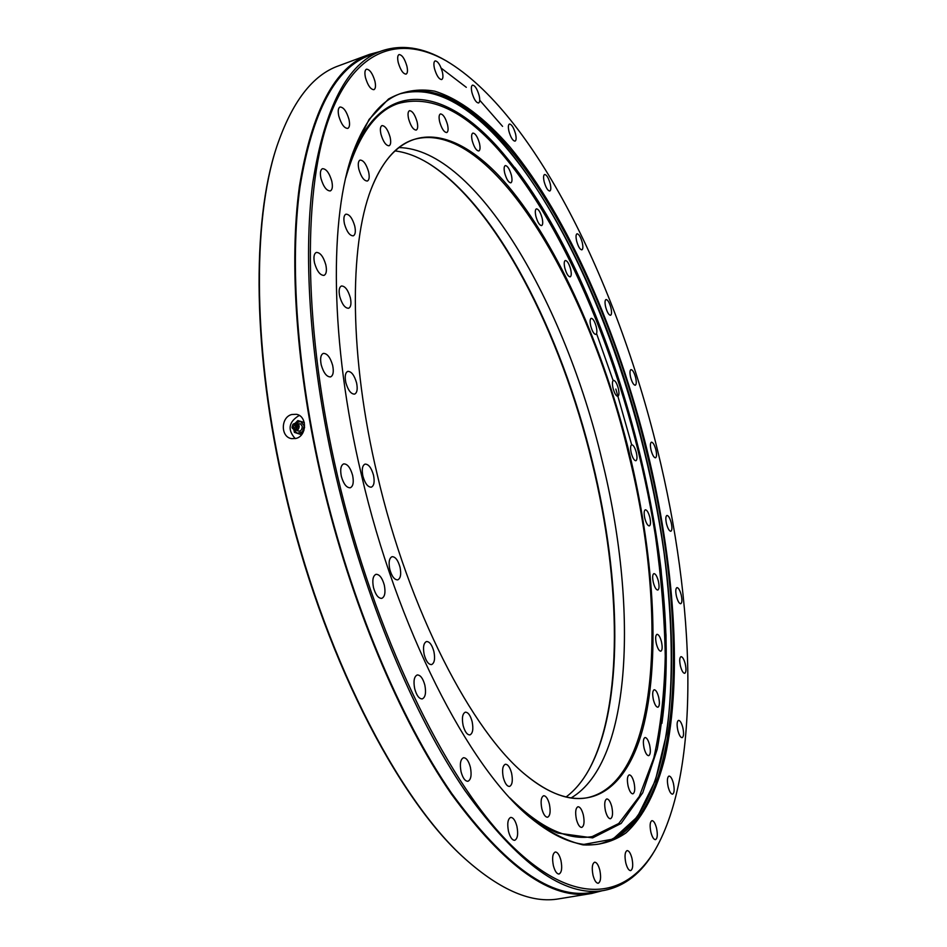 <?xml version="1.0" encoding="UTF-8"?>
<svg xmlns="http://www.w3.org/2000/svg" width="947" height="947" viewBox="0 0 947 947"><rect width="100%" height="100%" fill="white"/><g stroke="black" fill="none" stroke-linecap="round" stroke-linejoin="round"><path stroke-width="1.42" d="M633.993 782.482C632.643 777.499 631.057 774.966 629.222 774.883C627.234 776.055 626.867 779.843 628.133 786.235C629.483 791.23 631.069 793.764 632.892 793.846C634.904 792.651 635.271 788.875 633.993 782.482M649.606 744.969C648.281 740.092 646.742 737.606 645.014 737.512C643.191 738.601 642.883 742.176 644.102 748.225C645.428 753.114 646.955 755.599 648.695 755.682C650.518 754.581 650.826 751.007 649.606 744.969M658.662 697.134C657.348 692.316 655.857 689.854 654.176 689.747C652.507 690.765 652.246 694.127 653.418 699.845C654.732 704.663 656.235 707.137 657.905 707.231C659.574 706.202 659.834 702.84 658.662 697.134M658.354 581.044C657.017 576.202 655.537 573.716 653.904 573.598C652.459 574.474 652.282 577.481 653.359 582.606C654.697 587.46 656.176 589.945 657.798 590.064C659.242 589.164 659.432 586.157 658.354 581.044M649.831 517.346C648.458 512.434 646.955 509.912 645.321 509.77C643.948 510.599 643.794 513.463 644.824 518.352C646.197 523.277 647.701 525.798 649.334 525.928C650.707 525.088 650.873 522.235 649.831 517.346M636.325 452.536C634.916 447.493 633.377 444.901 631.696 444.759C630.382 445.552 630.24 448.286 631.235 452.974C632.655 458.017 634.194 460.609 635.875 460.751C637.177 459.958 637.331 457.212 636.325 452.536M618.308 388.388C616.84 383.192 615.242 380.516 613.49 380.351C612.224 381.108 612.082 383.76 613.052 388.282C614.532 393.49 616.13 396.177 617.87 396.331C619.137 395.562 619.291 392.91 618.308 388.388M596.243 326.691C594.704 321.282 593.023 318.488 591.188 318.322C589.934 319.056 589.792 321.637 590.75 326.04C592.289 331.462 593.97 334.255 595.805 334.421C597.06 333.664 597.202 331.095 596.243 326.691M570.639 269.244C569.029 263.597 567.241 260.674 565.288 260.484C564.045 261.218 563.891 263.751 564.838 268.084C566.46 273.754 568.247 276.678 570.189 276.855C571.432 276.11 571.586 273.576 570.639 269.244M542.11 218.047C540.406 212.116 538.5 209.05 536.404 208.849C535.138 209.583 534.972 212.104 535.907 216.39C537.624 222.344 539.53 225.41 541.625 225.599C542.891 224.853 543.057 222.344 542.11 218.047M511.404 175.254C509.581 169.004 507.533 165.784 505.272 165.571C503.97 166.329 503.78 168.85 504.715 173.159C506.55 179.421 508.598 182.653 510.847 182.854C512.161 182.084 512.339 179.563 511.404 175.254M479.454 143.269C477.525 136.676 475.323 133.278 472.849 133.077C471.488 133.858 471.275 136.427 472.222 140.783C474.175 147.389 476.377 150.786 478.827 150.975C480.2 150.194 480.401 147.625 479.454 143.269M447.505 124.625C445.457 117.688 443.089 114.125 440.402 113.936C438.946 114.753 438.71 117.392 439.668 121.855C441.728 128.804 444.107 132.367 446.771 132.544C448.227 131.728 448.476 129.076 447.505 124.625M417.106 121.843C414.94 114.587 412.395 110.87 409.483 110.692C407.908 111.557 407.624 114.303 408.619 118.92C410.797 126.2 413.33 129.917 416.23 130.082C417.805 129.206 418.101 126.46 417.106 121.843M390.105 137.126C387.844 129.573 385.145 125.738 381.984 125.596C380.28 126.531 379.936 129.419 380.966 134.249C383.227 141.813 385.938 145.66 389.075 145.779C390.791 144.844 391.135 141.955 390.105 137.126M368.608 171.845C366.288 164.091 363.447 160.173 360.073 160.079C358.191 161.085 357.788 164.151 358.854 169.253C361.186 177.03 364.027 180.96 367.377 181.031C369.271 180.013 369.673 176.947 368.608 171.845M354.734 226.025C352.391 218.177 349.467 214.223 345.927 214.176C343.844 215.277 343.359 218.544 344.483 223.977C346.839 231.861 349.774 235.815 353.278 235.839C355.374 234.738 355.859 231.459 354.734 226.025M350.343 297.749C348.023 289.912 345.063 285.994 341.441 285.994C339.133 287.178 338.564 290.682 339.736 296.494C342.068 304.354 345.039 308.284 348.626 308.26C350.958 307.065 351.526 303.561 350.343 297.749M356.569 382.86C354.32 375.166 351.396 371.342 347.786 371.378C345.253 372.645 344.601 376.397 345.833 382.624C348.094 390.33 351.017 394.165 354.604 394.118C357.149 392.827 357.812 389.075 356.569 382.86M373.509 475.181C371.378 467.759 368.549 464.066 365.045 464.113C362.322 465.462 361.6 469.452 362.89 476.092C365.033 483.526 367.85 487.22 371.331 487.172C374.077 485.799 374.799 481.798 373.509 475.181M400.036 567.253C398.024 560.174 395.373 556.658 392.058 556.694C389.193 558.103 388.436 562.305 389.762 569.301C391.786 576.392 394.437 579.907 397.728 579.872C400.605 578.439 401.374 574.237 400.036 567.253M433.904 651.536C432.033 644.848 429.571 641.51 426.493 641.533C423.593 642.977 422.824 647.322 424.185 654.578C426.055 661.278 428.518 664.616 431.572 664.593C434.495 663.125 435.277 658.781 433.904 651.536M472.139 721.626C470.41 715.328 468.138 712.18 465.332 712.18C462.467 713.624 461.722 718.051 463.107 725.449C464.847 731.747 467.108 734.908 469.901 734.908C472.79 733.44 473.536 729.012 472.139 721.626M511.593 773.19C509.983 767.259 507.9 764.276 505.355 764.253C502.597 765.673 501.91 770.089 503.295 777.487C504.929 783.429 507 786.412 509.533 786.436C512.303 784.992 512.99 780.565 511.593 773.19M549.402 804.24C547.887 798.617 545.957 795.788 543.649 795.74C541.068 797.125 540.465 801.446 541.826 808.714C543.353 814.337 545.271 817.178 547.579 817.225C550.171 815.817 550.787 811.484 549.402 804.24M583.316 814.87C581.86 809.519 580.085 806.808 577.966 806.749C575.575 808.075 575.054 812.254 576.403 819.285C577.859 824.648 579.635 827.358 581.742 827.418C584.145 826.068 584.666 821.889 583.316 814.87M661.444 641.687C660.13 636.869 658.65 634.419 657.005 634.301C655.466 635.248 655.253 638.42 656.366 643.83C657.692 648.636 659.171 651.098 660.805 651.205C662.355 650.258 662.569 647.073 661.444 641.687M611.798 806.761C610.401 801.624 608.732 799.019 606.778 798.937C604.588 800.191 604.15 804.181 605.453 810.916C606.849 816.065 608.519 818.682 610.472 818.753C612.662 817.474 613.111 813.485 611.798 806.761M377.308 474.849C349.348 357.635 348.981 246.125 371.117 189.187C399.8 114.907 456.963 125.726 507.734 185.6C558.943 246.492 603.594 348.496 629.364 453.14C653.323 551.971 660.533 653.655 644.161 723.52C627.66 792.355 584.536 823.085 526.39 775.51C472.139 732.173 408.429 609.525 377.308 474.849M525.94 775.143C548.929 793.728 569.384 801.257 587.318 797.717C660.272 781.973 667.777 609.525 628.441 453.341C588.88 285.272 489.954 116.079 413.07 139.742C395.739 145.542 381.688 162.209 370.904 189.731M588.596 770.325C623.647 706.296 621.114 581.127 592.183 462.87C560.932 333.048 496.11 205.144 427.748 162.908M394.946 150.893C405.813 152.242 416.893 156.338 428.186 163.168C496.477 204.966 561.37 332.882 592.621 462.716C621.563 581.008 624.049 706.225 588.856 769.875C582.417 781.405 574.817 790.449 566.046 796.995M398.841 147.566C476.708 148.963 565.11 304.366 602.02 460.218C637.876 604.387 632.998 761.577 571.077 797.954M596.563 333.569L613.1 380.457M615.846 389.075L631.661 444.77M296.044 438.425L291.747 438.65C280.454 437.289 280.584 417.13 291.806 414.502L296.364 414.301C307.278 415.863 307.124 435.869 296.044 438.425M299.572 415.615L298.53 415.863C288.539 422.291 287.45 429.879 295.239 438.615M593.023 875.265C591.638 867.937 592.171 863.593 594.621 862.208C596.681 862.279 598.409 864.942 599.83 870.198C601.227 877.502 600.682 881.858 598.22 883.267C596.172 883.196 594.444 880.532 593.023 875.265M553.368 865.605C551.947 857.994 552.586 853.46 555.273 852.004C557.558 852.051 559.44 854.857 560.944 860.421C562.364 868.008 561.725 872.554 559.026 874.034C556.753 873.986 554.871 871.181 553.368 865.605M508.492 831.359C507.059 823.582 507.793 818.93 510.693 817.415C513.238 817.45 515.322 820.422 516.92 826.34C518.364 834.106 517.63 838.758 514.706 840.309C512.173 840.273 510.102 837.29 508.492 831.359M414.691 688.718C413.271 681.082 414.123 676.489 417.236 674.962C420.421 674.939 422.954 678.324 424.848 685.131C426.268 692.754 425.416 697.347 422.279 698.898C419.119 698.933 416.585 695.536 414.691 688.718M373.473 587.519C372.1 580.203 372.94 575.812 375.995 574.32C379.475 574.261 382.257 577.883 384.316 585.163C385.701 592.455 384.849 596.859 381.771 598.362C378.315 598.433 375.545 594.811 373.473 587.519M341.334 476.305C340.02 469.44 340.802 465.308 343.69 463.888C347.419 463.817 350.39 467.64 352.615 475.358C353.953 482.201 353.16 486.356 350.248 487.788C346.543 487.859 343.572 484.035 341.334 476.305M321.234 364.926C319.979 358.558 320.678 354.723 323.318 353.397C327.177 353.338 330.29 357.339 332.657 365.376C333.924 371.733 333.214 375.58 330.562 376.918C326.727 376.989 323.614 372.988 321.234 364.926M314.546 263.053C313.362 257.193 313.954 253.642 316.334 252.435C320.193 252.423 323.341 256.519 325.804 264.758C326.999 270.617 326.395 274.156 324.016 275.388C320.181 275.411 317.02 271.304 314.546 263.053M320.974 178.486C319.861 173.064 320.346 169.809 322.454 168.696C326.194 168.744 329.307 172.887 331.781 181.137C332.906 186.547 332.421 189.814 330.302 190.927C326.585 190.903 323.472 186.76 320.974 178.486M338.801 116.079C337.736 111.048 338.138 108.017 340.009 107.011C343.536 107.129 346.531 111.237 348.97 119.334C350.035 124.377 349.632 127.395 347.762 128.413C344.258 128.319 341.263 124.211 338.801 116.079M365.483 77.666C364.477 72.931 364.796 70.102 366.465 69.19C369.732 69.356 372.55 73.357 374.917 81.193C375.935 85.928 375.604 88.758 373.935 89.681C370.679 89.527 367.862 85.526 365.483 77.666M398.249 62.585C397.278 58.087 397.539 55.411 399.042 54.571C402.037 54.772 404.653 58.619 406.89 66.101C407.873 70.599 407.601 73.274 406.085 74.126C403.126 73.937 400.51 70.09 398.249 62.585M434.472 68.575C433.525 64.242 433.75 61.685 435.123 60.904C437.834 61.129 440.248 64.787 442.356 71.877C443.303 76.21 443.089 78.767 441.693 79.56C439.006 79.347 436.591 75.689 434.472 68.575M471.949 92.581C471.026 88.367 471.204 85.881 472.494 85.135C474.956 85.372 477.17 88.829 479.135 95.517C480.07 99.731 479.88 102.217 478.59 102.974C476.14 102.749 473.926 99.281 471.949 92.581M508.953 131.349C508.042 127.182 508.196 124.744 509.427 124.021C511.652 124.258 513.688 127.525 515.523 133.811C516.446 137.966 516.293 140.416 515.05 141.139C512.836 140.914 510.8 137.646 508.953 131.349M544.17 181.777C543.258 177.622 543.4 175.183 544.584 174.485C546.632 174.71 548.502 177.787 550.219 183.718C551.13 187.873 551 190.3 549.805 191.01C547.768 190.797 545.898 187.719 544.17 181.777M576.652 241.13C575.729 236.928 575.847 234.477 577.019 233.779C578.901 233.992 580.653 236.904 582.251 242.503C583.174 246.694 583.056 249.156 581.884 249.854C580.002 249.653 578.262 246.753 576.652 241.13M605.654 307.006C604.719 302.72 604.837 300.223 606.009 299.512C607.761 299.702 609.394 302.472 610.91 307.799C611.845 312.072 611.738 314.57 610.555 315.292C608.803 315.114 607.169 312.344 605.654 307.006M630.619 377.32C629.66 372.905 629.779 370.324 630.974 369.602C632.632 369.768 634.182 372.408 635.615 377.51C636.585 381.925 636.467 384.494 635.271 385.24C633.614 385.074 632.063 382.434 630.619 377.32M651.074 450.192C650.08 445.599 650.198 442.924 651.429 442.166C653.028 442.32 654.507 444.865 655.88 449.789C656.875 454.371 656.756 457.046 655.513 457.827C653.927 457.673 652.447 455.128 651.074 450.192M666.522 523.857C665.492 519.051 665.623 516.245 666.913 515.428C668.475 515.57 669.908 518.045 671.234 522.839C672.263 527.633 672.133 530.45 670.831 531.267C669.292 531.137 667.848 528.663 666.522 523.857M676.489 596.503C675.412 591.425 675.566 588.454 676.951 587.59C678.478 587.72 679.899 590.135 681.189 594.846C682.266 599.913 682.112 602.884 680.727 603.76C679.2 603.641 677.78 601.215 676.489 596.503M680.455 666.132C679.33 660.746 679.508 657.585 681 656.65C682.55 656.768 683.959 659.159 685.237 663.835C686.362 669.209 686.173 672.382 684.681 673.329C683.142 673.21 681.733 670.819 680.455 666.132M677.863 730.492C676.679 724.751 676.904 721.365 678.537 720.359C680.112 720.466 681.544 722.857 682.811 727.545C683.994 733.274 683.77 736.659 682.136 737.689C680.562 737.583 679.141 735.192 677.863 730.492M668.168 786.91C666.925 780.778 667.209 777.156 668.996 776.055C670.654 776.149 672.11 778.576 673.4 783.323C674.631 789.443 674.347 793.053 672.559 794.178C670.914 794.083 669.446 791.656 668.168 786.91M650.897 832.247C649.606 825.701 649.95 821.83 651.938 820.635C653.69 820.729 655.217 823.203 656.52 828.057C657.822 834.579 657.467 838.45 655.466 839.669C653.726 839.587 652.199 837.112 650.897 832.247M461.059 771.746C459.626 763.945 460.443 759.269 463.497 757.73C466.35 757.742 468.647 760.914 470.387 767.248C471.831 775.037 471.014 779.712 467.936 781.275C465.095 781.275 462.811 778.091 461.059 771.746M625.801 862.954C624.452 856.005 624.89 851.886 627.103 850.595C628.986 850.666 630.595 853.223 631.945 858.254C633.294 865.191 632.856 869.31 630.643 870.624C628.761 870.553 627.151 867.985 625.801 862.954M465.332 859.059L464.48 858.278C396.923 798.357 321.27 651.157 284.739 490.972C252.47 353.669 251.736 222.143 276.358 147.91L276.713 146.809C252.044 221.172 252.79 353.053 285.154 490.771C321.791 651.418 397.657 799.043 465.332 859.059C500.738 890.511 532.048 903.746 559.286 898.774L591.733 893.447L602.197 890.748M361.387 474.613C329.805 341.867 329.189 216.129 353.373 151.449L369.081 119.44L388.483 99.044C402.901 90.971 418.278 88.343 434.614 91.149C459.473 98.784 485.136 118.446 510.102 147.199C568.188 217.514 618.071 332.752 647.18 450.523C674.217 561.867 682.988 676.904 664.983 757.411C656.614 790.792 643.617 816.906 625.967 832.922C613.372 841.658 599.143 845.647 583.281 844.913C566.566 841.196 548.692 831.916 529.645 817.083C468.741 767.153 396.71 627.778 361.387 474.613M529.195 816.693C555.782 838.722 579.327 847.802 599.842 843.907C684.373 825.417 690.612 626.512 646.268 450.725C601.653 261.917 490.25 66.456 401.09 93.398C381.345 100.169 365.376 119.713 353.184 152.017M337.688 476.613C374.29 633.129 444.498 777.38 508.409 842.368C572.651 907.64 625.695 899.922 655.217 849.755C701.561 768.893 695.193 603.05 657.396 449.659C616.639 282.407 534.155 113.06 446.321 60.916C399.409 34.139 353.065 48.51 327.698 122.021C302.59 195.449 303.762 331.604 337.688 476.613M655.217 849.755L654.673 850.69C641.616 873.205 624.641 886.475 603.736 890.5C564.424 897.484 518.175 864.197 464.989 790.627C413.946 715.979 364.761 598.693 336.173 476.921C310.379 366.394 302.803 258.78 312.794 182.712C324.691 106.904 347.561 62.999 381.416 50.996C401.575 44.142 422.895 47.267 445.374 60.371L446.321 60.916M381.416 50.996L369.946 55.246C335.629 67.438 312.309 111.403 299.962 187.139C289.557 263.136 296.813 370.49 322.465 480.674C350.899 602.055 400.202 718.891 451.565 793.207C505.106 866.458 551.805 899.555 591.662 892.476L603.736 890.5M379.948 51.54L369.519 54.37C335.143 66.586 311.764 110.645 299.394 186.535C288.965 262.698 296.222 370.289 321.933 480.721C350.426 602.375 399.847 719.483 451.328 793.965C504.988 867.369 551.793 900.526 591.733 893.447M598.776 844.085C682.562 823.985 688.647 626.18 644.552 451.163C600.09 263.159 489.398 68.705 400.072 93.777C432.436 85.573 466.374 101.696 501.874 142.157C579.41 231.328 642.374 399.243 664.072 552.776C672.5 618.498 673.731 680.538 666.629 733.487L655.36 780.529L637.485 816.705L612.946 839.101L582.074 844.736M369.519 54.37L338.695 65.805C312.569 74.955 291.913 101.956 276.713 146.809M502.573 126.365L479.727 100.24M466.303 87.325L441.172 68.125M345.762 177.764C357.978 135.883 375.426 111.142 398.095 103.554C429.879 94.818 463.308 110.207 498.371 149.709C571.846 233.163 632.324 389.643 655.419 535.706C661.266 577.386 664.545 617.574 665.256 656.259C664.403 693.618 660.592 727.497 653.821 757.908L639.308 796.451L618.722 823.523L592.218 836.568C581.6 838.497 569.987 836.935 557.357 831.868C542.477 825.867 526.698 814.562 510.007 797.978M349.822 162.351C380.232 75.736 443.587 85.775 498.939 148.478C578.475 239.224 642.445 414.182 661.101 570.058L666.013 635.2C666.475 676.868 663.563 714.855 657.254 749.172L642.741 792.781L621.137 823.44L592.609 837.894L557.819 833.088C546.17 828.365 533.954 820.457 521.158 809.365M292.978 426.967L294.73 424.883L295.866 426.126L294.103 428.21L292.978 426.967M292.019 427.239L292.209 427.89C294.624 430.163 296.162 429.488 296.825 425.854C296.02 423.676 294.695 423.226 292.848 424.493L292.019 427.239M297.76 423.818L300.613 423.901L302.306 426.434C301.868 430.814 299.95 432.104 296.529 430.317M293.878 429.962L294.41 432.377L300.294 434.306L303.963 430.317M297.855 420.563L295.393 423.013L300.673 421.498L297.855 420.563L304.271 422.457M303.738 422.469L300.673 421.498L304.224 425.89L304.295 422.587M304.567 427.618L304.224 425.89L302.495 431.808L297.228 433.312L293.972 430.009M301.691 434.555L300.294 434.306M292.292 428.056L292.363 428.257C295.251 430.98 297.086 430.163 297.879 425.83C296.92 423.226 295.334 422.693 293.132 424.209L292.99 424.363M514.718 167.441C615.361 298.329 684.598 559.795 661.929 723.33M292.209 427.89L292.363 428.257C296.529 431.418 298.802 430.707 299.193 426.114C298.459 423.155 296.435 422.516 293.132 424.209L292.848 424.493"/></g></svg>
